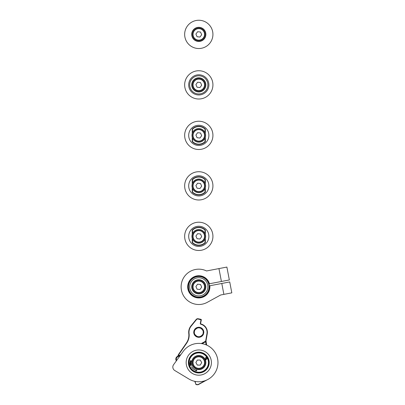 <?xml version="1.0" encoding="UTF-8"?>
<svg xmlns="http://www.w3.org/2000/svg" width="405" height="405" viewBox="0 0 405 405"><rect width="100%" height="100%" fill="white"/><g stroke="black" fill="none" stroke-linecap="round" stroke-linejoin="round"><path stroke-width="0.61" d="M208.889 84.878A10.1 10.1 0 0 1 193.742 93.621A10.1 10.1 0 0 1 193.742 76.13A10.1 10.1 0 0 1 208.889 84.878M212.929 84.878A14.14 14.14 0 0 0 191.722 72.632A14.14 14.14 0 0 0 191.722 97.119A14.14 14.14 0 0 0 212.929 84.878M208.889 135.366A10.1 10.1 0 0 1 193.742 144.114A10.1 10.1 0 0 1 193.742 126.623A10.1 10.1 0 0 1 208.889 135.366M212.929 135.366A14.14 14.14 0 0 0 191.722 123.125A14.14 14.14 0 0 0 191.722 147.607A14.14 14.14 0 0 0 212.929 135.366M208.889 185.855A10.1 10.1 0 0 1 193.742 194.602A10.1 10.1 0 0 1 193.742 177.112A10.1 10.1 0 0 1 208.889 185.855M212.929 185.855A14.14 14.14 0 0 0 191.722 173.613A14.14 14.14 0 0 0 191.722 198.101A14.14 14.14 0 0 0 212.929 185.855M192.228 234.318A6.87 6.87 0 0 0 192.228 238.373M205.355 238.373A6.87 6.87 0 0 0 205.355 234.318M208.889 236.348A10.1 10.1 0 0 1 193.742 245.091A10.1 10.1 0 0 1 193.742 227.6A10.1 10.1 0 0 1 208.889 236.348M212.929 236.348A14.14 14.14 0 0 0 191.722 224.102A14.14 14.14 0 0 0 191.722 248.589A14.14 14.14 0 0 0 212.929 236.348M174.778 370.519A4.04 4.04 0 0 1 173.583 364.692L183.242 351.332A19.187 19.187 0 0 1 209.587 346.71A19.187 19.187 0 0 1 214.949 372.919A19.187 19.187 0 0 1 188.907 379.014L174.778 370.519A4.04 4.04 0 0 1 173.583 364.692M211.506 270.008L206.55 270.96C202.951 269.507 202.951 269.507 206.55 270.96C202.951 269.507 202.951 269.507 206.55 270.96A17.673 17.673 0 0 0 181.126 287.251A17.673 17.673 0 0 0 207.284 302.332L220.695 294.982L231.817 292.856L229.726 281.946L221.793 283.465L223.879 294.374M206.55 270.96L218.948 268.586L221.413 281.48L209.466 283.763A11.107 11.107 0 0 0 191.276 278.655A11.107 11.107 0 0 0 194.83 297.214A11.107 11.107 0 0 0 209.846 285.748L221.793 283.465M220.224 295.24A6.202 6.202 0 0 0 219.348 295.721L220.224 295.24M221.413 281.48L229.346 279.961L226.881 267.067L218.948 268.586M209.466 283.763L208.97 283.859M209.35 285.844L209.846 285.748M204.915 359.043A7.067 7.067 0 0 0 192.674 359.033A7.067 7.067 0 0 0 198.784 369.638A7.067 7.067 0 0 0 204.915 359.043M205.477 358.719L205.462 357.777L205.806 357.964L206.17 357.159L206.798 357.007A9.75 9.75 0 0 1 206.828 357.048L206.884 357.134A9.75 9.75 0 0 1 206.899 357.154L206.434 358.364L207.102 358.87L206.682 359.027L206.282 358.663L206.135 359.655L205.694 359.964L205.477 358.719M196.607 370.54L196.076 370.084L196.607 370.54C194.435 369.917 192.77 368.641 191.606 366.712L191.606 366.712M196.141 370.008L196.906 370.666L195.939 370.924L196.607 370.641C194.395 370.018 192.704 368.727 191.519 366.758C192.704 368.722 194.4 370.018 196.607 370.641L196.607 370.641M191.038 363.31L189.844 363.331L191.038 363.31L190.249 363.098L191.018 362.348L189.829 362.364M189.844 363.331L190.633 362.581L189.844 363.331M190.193 361.711L190.487 360.688L191.216 360.779L190.456 361.022L191.13 361.306L190.375 361.543L191.013 362.065L190.158 361.923L191.013 362.065M190.309 361.731L190.294 360.926M191.18 361.012L190.456 361.022M191.099 361.533L190.375 361.543M189.899 363.761L190.385 364.166L190.932 363.624L190.882 364.373L190.699 363.817L190.633 364.389L190.001 364.368L189.899 363.761L190.001 364.368L190.633 364.384M190.325 364.014L190.659 363.584L190.385 364.166M190.882 364.373L191.14 363.923L190.882 364.373L190.699 363.817M191.033 364.591L191.469 365.31L190.487 364.996L190.654 365.528L190.198 365.244L190.406 364.778L191.165 365.032L191.033 364.591L191.165 365.032M191.474 365.31L190.38 365.194M190.198 365.244L190.406 364.778L190.198 365.244L190.654 365.528M188.72 362.561A10.074 10.074 0 0 0 198.784 372.646A10.074 10.074 0 0 0 208.864 362.581A10.074 10.074 0 0 0 198.799 352.497A10.074 10.074 0 0 0 188.72 362.561M206.413 357.215L206.585 356.886M206.241 357.296L206.332 357.033M205.806 357.964L206.185 357.149M205.436 359.539L205.462 357.777M205.532 359.736L205.548 359.427M205.705 359.964L205.674 359.493M205.973 359.923L205.861 359.584M206.869 359.012L206.282 358.663M196.911 370.661L195.914 370.823M200.47 328.055L198.759 327.731L197.245 328.004L195.904 328.769L194.871 329.979M195.352 335.244L196.774 336.347L198.349 336.798L200.105 336.626L201.639 335.816M200.586 328.101L198.799 327.731L197.245 328.004L195.893 328.779L194.861 329.994M195.321 335.213L196.8 336.363L198.293 336.793L200.105 336.626L201.604 335.846L200.166 336.606L198.364 336.803L196.633 336.277L195.418 335.32M202.713 329.979L200.434 328.04L198.733 327.731L197.372 327.959L195.002 329.771L194.38 331.194L194.284 332.854M202.718 329.984L201.027 328.323L198.789 327.731L196.552 328.323L194.795 330.11M195.164 335.016L196.562 336.236L198.182 336.778L200.11 336.626L201.66 335.801M202.581 329.766L201.077 328.349L199.108 327.741L197.311 327.979L195.519 329.128M202.49 334.915L203.173 333.487L203.295 331.66L202.773 330.085L201.801 328.87L200.186 327.949L198.571 327.736L197.053 328.08L195.554 329.088L194.613 330.485L194.248 332.343L194.552 333.912L195.428 335.33L196.886 336.403L198.389 336.803L200.06 336.641L201.604 335.846M202.257 335.218L203.163 333.523L203.229 331.285L202.12 329.184L200.429 328.035L198.217 327.767L196.314 328.465L194.759 330.186L194.248 332.211M194.122 330.358L195.99 328.075L198.713 327.23L201.391 327.949L203.376 330.166L202.439 328.784L201.052 327.761L199.417 327.265L197.372 327.432L195.817 328.197L194.608 329.452L193.894 331.047L193.787 332.95L193.954 330.824L195.164 328.764L196.957 327.574L199.088 327.235L202.009 328.384L203.685 331.032L203.487 334.135L201.487 336.545L198.501 337.319L197.048 337.016L195.554 336.15A5.047 5.047 0 0 1 193.747 332.054C194.522 328.632 196.633 327.255 200.08 327.918A4.546 4.546 0 0 1 202.875 334.267C200.06 337.669 197.311 337.613 194.633 334.11M203.411 330.242L203.842 332.196L203.467 334.181L202.348 335.861L200.677 336.96L198.759 337.325L196.774 336.904L195.342 335.963L194.172 334.312L195.362 335.983L196.815 336.925L198.683 337.325L200.677 336.96L202.237 335.968L203.462 334.196L203.842 332.277L203.452 330.338M193.787 332.966L193.919 330.961L194.84 329.133L196.506 327.777L198.313 327.25L200.303 327.458L202.039 328.409L203.295 329.994L203.831 331.948L203.548 333.968L202.627 335.563L200.905 336.859L199.017 337.319L196.197 336.606L194.172 334.312L195.453 336.064L197.427 337.137L199.731 337.238L201.614 336.464L203.163 334.808L203.836 332.454L203.401 330.217L202.125 328.485L199.397 327.265L196.577 327.741L194.552 329.538L193.742 332.323M195.554 336.15C198.597 337.886 201.037 337.264 202.875 334.267M206.12 341.572A42.1 36.668 -175.9 0 0 206.226 342.438L206.297 342.929M194.744 381.323A31.808 31.808 0 0 1 195.205 382.426L195.858 383.899A0.81 0.81 0 0 0 196.547 384.472A22.012 22.012 0 0 0 197.468 384.542A1.817 1.817 0 0 0 198.44 384.33L205.244 380.639M201.29 343.546L204.064 342.053A11.107 11.107 0 0 0 206.034 340.696L207.249 333.75A8.581 8.581 0 0 0 200.971 323.975A0.506 0.506 0 0 1 200.607 323.387L201.315 319.909A0.506 0.506 0 0 0 200.92 319.312L200.86 319.611L198.106 319.049L201.017 319.849L200.308 323.327A0.81 0.81 0 0 0 200.895 324.268A8.282 8.282 0 0 1 206.95 333.695L205.679 340.99L206.034 340.696A32.314 32.314 0 0 0 206.702 345.09M176.367 360.84A3.027 3.027 0 0 1 177.405 356.425L180.939 354.522M202.12 343.673L204.302 342.498A11.613 11.613 0 0 0 205.624 341.668L206.034 340.696M200.92 319.312L198.166 318.75A2.02 2.02 0 0 0 196.192 319.459L190.952 325.914A10.1 10.1 0 0 0 188.765 333.492A13.735 13.735 0 0 1 186.447 342.934L178.514 354.461A3.534 3.534 0 0 0 177.906 356.152M195.205 382.426L195.286 382.705M195.858 383.899L195.671 383.975A1.007 1.007 0 0 0 196.526 384.669A22.214 22.214 0 0 0 197.453 384.745A2.02 2.02 0 0 0 198.536 384.507L207.071 379.875M198.44 384.33L198.126 384.674M197.372 384.74L197.088 384.72M194.881 334.591L196.177 335.993L197.858 336.722L199.873 336.692L201.543 335.897M198.804 349.95A12.621 12.621 0 0 0 187.854 368.874A12.621 12.621 0 0 0 209.719 368.889A12.621 12.621 0 0 0 198.804 349.95M198.799 352.168A10.398 10.398 0 0 0 189.778 367.76A10.398 10.398 0 0 0 207.795 367.781A10.398 10.398 0 0 0 198.799 352.168M191.722 84.878A7.067 7.067 0 0 1 202.328 78.757A7.067 7.067 0 0 1 202.328 90.998A7.067 7.067 0 0 1 191.722 84.878M189.702 84.878A9.087 9.087 0 0 0 203.335 92.745A9.087 9.087 0 0 0 203.335 77.006A9.087 9.087 0 0 0 189.702 84.878M192.532 233.65L192.532 230.182A8.783 8.783 0 0 1 205.052 230.182L205.052 233.65M205.052 239.041L205.052 242.509A8.783 8.783 0 0 1 192.532 242.509L192.532 239.041M205.052 230.182L205.355 230.06A9.087 9.087 0 0 0 192.228 230.06L192.228 234.51M192.532 230.182L192.228 230.06M205.052 242.509L205.355 242.63L205.355 238.186M205.355 234.51L205.355 230.06M192.532 242.509L192.228 242.63A9.087 9.087 0 0 0 205.355 242.63M192.228 238.186L192.228 242.63M188.188 286.836A10.601 10.601 0 0 0 204.095 296.02A10.601 10.601 0 0 0 204.095 277.653A10.601 10.601 0 0 0 188.188 286.836M188.492 286.836A10.302 10.302 0 0 1 203.943 277.916A10.302 10.302 0 0 1 203.943 295.756A10.302 10.302 0 0 1 188.492 286.836M195.893 84.569L197.61 82.215L200.505 82.519L201.69 85.182L199.974 87.541L197.078 87.232L195.893 84.569M194.137 81.491A5.756 5.756 0 0 1 204.049 82.539A5.756 5.756 0 0 1 198.187 90.599A5.756 5.756 0 0 1 194.137 81.491M193.894 81.314A6.06 6.06 0 0 0 198.156 90.902A6.06 6.06 0 0 0 204.328 82.418A6.06 6.06 0 0 0 193.894 81.314M198.789 369.385A6.814 6.814 0 0 1 192.886 359.164A6.814 6.814 0 0 1 204.692 359.164A6.814 6.814 0 0 1 198.789 369.385M192.532 132.673L192.532 129.205A8.783 8.783 0 0 1 205.052 129.205L205.052 132.673M205.052 138.059L205.052 141.527A8.783 8.783 0 0 1 192.532 141.527L192.532 138.059M205.052 129.205L205.355 129.079A9.087 9.087 0 0 0 192.228 129.079L192.228 133.528M192.532 129.205L192.228 129.079M205.052 141.527L205.355 141.654L205.355 137.204M205.355 133.528L205.355 129.079M192.532 141.527L192.228 141.654A9.087 9.087 0 0 0 205.355 141.654M192.228 137.204L192.228 141.654M192.532 183.161L192.532 179.693A8.783 8.783 0 0 1 205.052 179.693L205.052 183.161M205.052 188.553L205.052 192.021A8.783 8.783 0 0 1 192.532 192.021L192.532 188.553M205.052 179.693L205.355 179.572A9.087 9.087 0 0 0 192.228 179.572L192.228 184.017M192.532 179.693L192.228 179.572M205.052 192.021L205.355 192.142L205.355 187.692M205.355 184.017L205.355 179.572M192.532 192.021L192.228 192.142A9.087 9.087 0 0 0 205.355 192.142M192.228 187.692L192.228 192.142M197.336 360.045L200.247 360.045L201.705 362.571L200.247 365.097L197.336 365.097L195.878 362.571L197.336 360.045M198.789 356.815A5.756 5.756 0 0 1 203.776 365.447A5.756 5.756 0 0 1 193.808 365.447A5.756 5.756 0 0 1 198.789 356.815M198.789 356.511A6.06 6.06 0 0 0 193.544 365.599A6.06 6.06 0 0 0 204.039 365.599A6.06 6.06 0 0 0 198.789 356.511M203.021 90.224A6.814 6.814 0 0 1 192.046 85.865A6.814 6.814 0 0 1 201.305 78.54A6.814 6.814 0 0 1 203.021 90.224M191.722 286.836A7.067 7.067 0 0 1 202.328 280.716A7.067 7.067 0 0 1 202.328 292.957A7.067 7.067 0 0 1 191.722 286.836M189.702 286.836A9.087 9.087 0 0 0 203.335 294.708A9.087 9.087 0 0 0 203.335 278.964A9.087 9.087 0 0 0 189.702 286.836M195.893 286.527L197.61 284.173L200.505 284.477L201.69 287.14L199.974 289.499L197.078 289.195L195.893 286.527M194.137 283.449A5.756 5.756 0 0 1 204.049 284.497A5.756 5.756 0 0 1 198.187 292.562A5.756 5.756 0 0 1 194.137 283.449M193.894 283.272A6.06 6.06 0 0 0 198.156 292.861A6.06 6.06 0 0 0 204.328 284.376A6.06 6.06 0 0 0 193.894 283.272M203.021 292.182A6.814 6.814 0 0 1 192.046 287.828A6.814 6.814 0 0 1 201.305 280.498A6.814 6.814 0 0 1 203.021 292.182M195.893 135.062L197.61 132.703L200.505 133.007L201.69 135.675L199.974 138.029L197.078 137.725L195.893 135.062M194.137 131.979A5.756 5.756 0 0 1 204.049 133.027A5.756 5.756 0 0 1 198.187 141.092A5.756 5.756 0 0 1 194.137 131.979M193.894 131.802A6.06 6.06 0 0 0 198.156 141.391A6.06 6.06 0 0 0 204.328 132.906A6.06 6.06 0 0 0 193.894 131.802M203.021 140.712A6.814 6.814 0 0 1 192.046 136.358A6.814 6.814 0 0 1 201.305 129.033A6.814 6.814 0 0 1 203.021 140.712M195.893 236.039L197.61 233.685L200.505 233.989L201.69 236.652L199.974 239.011L197.078 238.702L195.893 236.039M194.137 232.961A5.756 5.756 0 0 1 204.049 234.009A5.756 5.756 0 0 1 198.187 242.069A5.756 5.756 0 0 1 194.137 232.961M193.894 232.784A6.06 6.06 0 0 0 198.156 242.372A6.06 6.06 0 0 0 204.328 233.882A6.06 6.06 0 0 0 193.894 232.784M203.021 241.689A6.814 6.814 0 0 1 192.046 237.335A6.814 6.814 0 0 1 201.305 230.01A6.814 6.814 0 0 1 203.021 241.689M195.893 185.551L197.61 183.192L200.505 183.5L201.69 186.163L199.974 188.517L197.078 188.214L195.893 185.551M194.137 182.473A5.756 5.756 0 0 1 204.049 183.516A5.756 5.756 0 0 1 198.187 191.58A5.756 5.756 0 0 1 194.137 182.473M193.894 182.29A6.06 6.06 0 0 0 198.156 191.884A6.06 6.06 0 0 0 204.328 183.394A6.06 6.06 0 0 0 193.894 182.29M203.021 191.201A6.814 6.814 0 0 1 192.046 186.847A6.814 6.814 0 0 1 201.305 179.521A6.814 6.814 0 0 1 203.021 191.201M198.789 27.317A7.067 7.067 0 0 1 204.915 37.923A7.067 7.067 0 0 1 192.669 37.923A7.067 7.067 0 0 1 198.789 27.317M212.929 34.39A14.14 14.14 0 0 1 198.789 48.524A14.14 14.14 0 0 1 184.655 34.39A14.14 14.14 0 0 1 198.789 20.25A14.14 14.14 0 0 1 212.929 34.39M195.893 34.081L197.61 31.722L200.505 32.03L201.69 34.693L199.974 37.052L197.078 36.744L195.893 34.081M194.137 31.003A5.756 5.756 0 0 1 204.049 32.051A5.756 5.756 0 0 1 198.187 40.11A5.756 5.756 0 0 1 194.137 31.003M193.894 30.826A6.06 6.06 0 0 0 198.156 40.414A6.06 6.06 0 0 0 204.328 31.924A6.06 6.06 0 0 0 193.894 30.826M203.021 39.73A6.814 6.814 0 0 1 192.046 35.377A6.814 6.814 0 0 1 201.305 28.051A6.814 6.814 0 0 1 203.021 39.73M206.854 357.261A9.649 9.649 0 0 1 201.28 371.896A9.649 9.649 0 0 1 189.14 362.561A9.649 9.649 0 0 1 206.59 356.886M198.166 318.75L198.106 319.049A1.716 1.716 0 0 0 196.425 319.646L191.185 326.101A9.796 9.796 0 0 0 189.069 333.457A14.038 14.038 0 0 1 186.695 343.106L178.762 354.633A3.23 3.23 0 0 0 178.23 355.98M194.982 381.373A32.01 32.01 0 0 1 195.392 382.36M205.937 339.511L206.95 333.695L207.249 333.75M177.405 356.425L177.643 356.871L180.255 355.458M204.064 342.053L204.302 342.498M176.686 360.404A2.526 2.526 0 0 1 177.643 356.871M205.624 341.668A32.82 32.82 0 0 0 206.135 344.842M200.895 324.268L200.971 323.975M200.308 323.327L200.607 323.387M201.017 319.849L201.315 319.909M189.069 333.457L188.765 333.492"/></g></svg>
